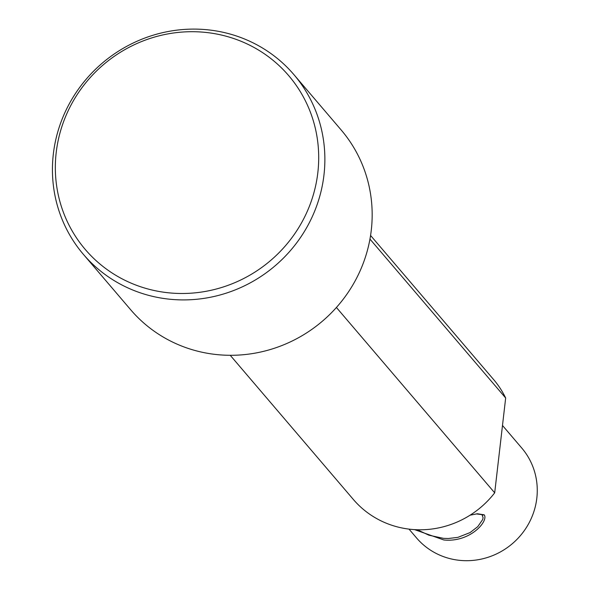 <?xml version="1.0" encoding="UTF-8"?>
<svg xmlns="http://www.w3.org/2000/svg" width="590" height="590" viewBox="0 0 590 590"><rect width="100%" height="100%" fill="white"/><g stroke="black" fill="none" stroke-linecap="round" stroke-linejoin="round"><path stroke-width="0.89" d="M476.337 513.912L481.986 514.65L483.107 517.718L482.62 519.628L477.775 526.641L470.09 532.571L457.906 537.357L448.348 538.508L443.54 538.368L428.886 535.189L417.292 529.754M414.556 529.628L443.813 539.968C470.119 542.741 488.904 520.955 484.184 514.819L477.406 513.757L470.09 515.188M369.959 239.09L505.667 398.007A92.269 88.788 -40.5 0 0 493.66 379.606L370.572 235.462M230.24 355.298L353.329 499.442A92.269 88.788 -40.5 0 0 413.081 529.525A92.269 88.788 -40.5 0 0 494.693 492.827L336.411 307.471M502.488 425.464L521.781 448.061A69.2 66.589 139.5 0 1 528.965 523.109A69.2 66.589 139.5 0 1 461.343 560.5A69.2 66.589 139.5 0 1 416.533 537.933L409.003 529.119M293.901 74.628L341.197 130.014A138.407 133.178 139.5 0 1 355.564 280.117A138.407 133.178 139.5 0 1 220.328 354.9A138.407 133.178 139.5 0 1 130.692 309.765L83.404 254.379A138.407 133.178 -40.5 0 0 173.032 299.514A138.407 133.178 -40.5 0 0 308.268 224.731A138.407 133.178 -40.5 0 0 293.901 74.628A138.407 133.178 -40.5 0 0 204.273 29.5A138.407 133.178 -40.5 0 0 69.037 104.275A138.407 133.178 -40.5 0 0 83.404 254.379M202.119 32.089A133.79 128.738 139.5 0 1 317.833 172.656A133.79 128.738 139.5 0 1 171.919 293.105A133.79 128.738 139.5 0 1 56.205 152.537A133.79 128.738 139.5 0 1 202.119 32.089M505.667 398.007L494.693 492.827M484.184 514.819L482.48 515.1"/></g></svg>
